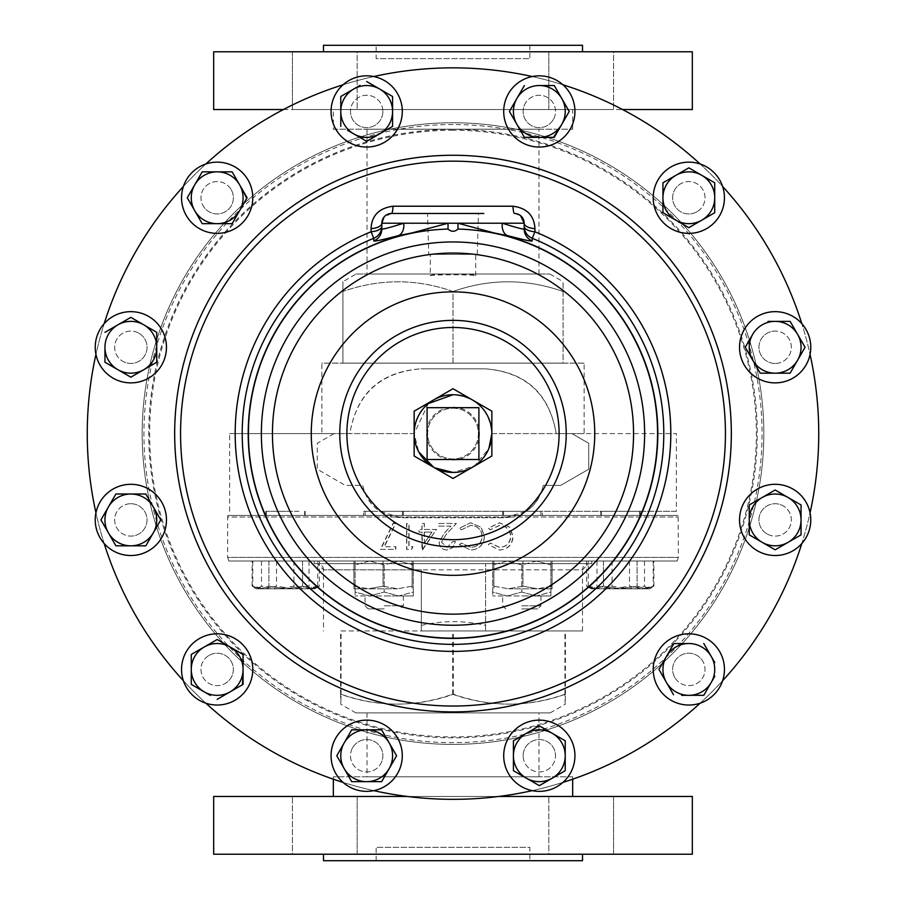 <?xml version="1.0" encoding="UTF-8"?>
<svg xmlns="http://www.w3.org/2000/svg" width="906" height="906" viewBox="0 0 906 906"><rect width="100%" height="100%" fill="white"/><g stroke="black" fill="none" stroke-linecap="round" stroke-linejoin="round"><path stroke-width="0.68" stroke-dasharray="4.53 3.4" d="M430.305 275.741C428.9 274.495 477.088 274.495 475.695 275.741C477.088 273.465 428.889 273.465 430.305 275.741L430.305 254.348L475.695 254.348L430.305 254.348M475.695 275.741L475.695 254.348M428.753 254.348L477.247 254.348L428.753 254.348L427.53 213.476L478.47 213.476L427.53 213.476M477.247 254.348L478.47 213.476M548.832 51.778L548.832 109.535L613.588 109.535L548.832 109.535L613.588 109.535L548.832 109.535L548.832 51.778L613.588 51.778L613.588 109.535L613.588 51.778L548.832 51.778M292.411 51.778L292.411 109.535L357.168 109.535L292.411 109.535L357.168 109.535L292.411 109.535L292.411 51.778L357.168 51.778L357.168 109.535L357.168 51.778L292.411 51.778M376.126 45.3L529.874 45.3L376.126 45.3L376.126 58.663L529.874 58.663L376.126 58.663M529.874 45.3L529.874 58.663M357.168 854.222L357.168 796.465L292.411 796.465L357.168 796.465L292.411 796.465L357.168 796.465L357.168 854.222L292.411 854.222L292.411 796.465L292.411 854.222L357.168 854.222M613.588 854.222L613.588 796.465L548.832 796.465L613.588 796.465L548.832 796.465L613.588 796.465L613.588 854.222L548.832 854.222L548.832 796.465L548.832 854.222L613.588 854.222M529.874 860.7L376.126 860.7L529.874 860.7L529.874 847.337L376.126 847.337L529.874 847.337M376.126 860.7L376.126 847.337M234.971 700.27A35.617 35.617 0 0 0 248.018 651.618A35.617 35.617 0 0 0 183.397 680.734A365.741 365.741 0 0 0 205.855 703.192A35.617 35.617 0 0 0 234.971 700.27M333.329 129.218L572.671 129.218L333.329 129.218L333.329 109.535L572.671 109.535L333.329 109.535M572.671 129.218L572.671 109.535M692.331 109.535L213.669 109.535M692.331 51.778L213.669 51.778M582.513 51.778L323.487 51.778L582.513 51.778M582.513 45.3L323.487 45.3M367.009 274.031L538.991 274.031L367.009 274.031L367.009 129.218L538.991 129.218L367.009 129.218M384.201 595.944L403.317 595.944L384.201 595.944M384.201 605.786L403.317 605.786L384.201 605.786M384.201 608.9L368.187 608.9L384.201 608.9M384.201 511.301L403.317 511.301L384.201 511.301M384.201 515.446L403.317 515.446L384.201 515.446M521.799 595.944L540.916 595.944L521.799 595.944M521.799 605.786L540.916 605.786L521.799 605.786M521.799 608.9L537.813 608.9L521.799 608.9M521.799 511.301L540.916 511.301L521.799 511.301M521.799 515.446L540.916 515.446L521.799 515.446M542.4 511.301L503.543 511.301L542.4 511.301L542.4 515.446L503.543 515.446L542.4 515.446M503.543 511.301L503.543 515.446M620.27 511.301L600.848 511.301L620.27 511.301M620.27 515.446L600.848 515.446L620.27 515.446M363.6 511.301L402.457 511.301L363.6 511.301L363.6 515.446L402.457 515.446L363.6 515.446M402.457 511.301L402.457 515.446M285.73 511.301L266.307 511.301L285.73 511.301M285.73 515.446L266.307 515.446L285.73 515.446M607.02 511.301L640.18 511.301L607.02 511.301M634.494 515.446L601.324 515.446L634.494 515.446M298.98 511.301L265.82 511.301L298.98 511.301M271.506 515.446L304.676 515.446L271.506 515.446M538.991 712.92L367.009 712.92L538.991 712.92L538.991 776.782L367.009 776.782L538.991 776.782M367.009 712.92L367.009 776.782M572.671 776.782L333.329 776.782L572.671 776.782L572.671 779.205M333.329 796.465L572.671 796.465L333.329 796.465M333.329 776.782L333.329 779.205M213.669 796.465L692.331 796.465M213.669 854.222L692.331 854.222M323.487 854.222L582.513 854.222L323.487 854.222M323.487 860.7L582.513 860.7M355.865 712.92L550.135 712.92L355.865 712.92L340.837 704.245L340.611 694.234C377.836 707.393 415.141 707.393 452.547 694.234C489.92 707.393 527.383 707.393 564.936 694.234L565.163 704.245L565.389 694.234C528.164 707.393 490.859 707.393 453.453 694.234C416.08 707.393 378.617 707.393 341.064 694.234L340.837 704.245M421.324 569.84L421.335 630.972L582.513 630.972L421.335 630.972L421.324 569.84L323.487 569.84L582.513 569.84A6.217 6.217 -90 0 1 588.73 563.623L314.167 563.623L591.833 563.623L485.593 563.623L485.571 630.972L485.582 563.623L588.73 563.623L582.513 569.84L485.559 569.84M323.487 569.84A6.217 6.217 90 0 0 317.27 563.623L323.487 569.84L323.487 630.972M314.167 561.029L591.833 561.029L314.167 561.029L314.167 563.623M421.358 625.412C442.785 620.395 464.2 620.395 485.593 625.412M488.459 544.608L490.463 543.056L499.704 547.371C506.488 546.884 510.203 543.226 510.859 536.386C510.169 529.478 506.409 525.831 499.557 525.457L490.463 529.772L488.459 528.232L499.534 522.796L509.931 527.326L513.102 536.567C512.343 544.97 507.824 549.455 499.568 550.033L488.289 544.608L490.293 543.056L499.5 547.371C506.25 546.884 509.953 543.215 510.599 536.386C509.919 529.489 506.171 525.842 499.342 525.457L490.293 529.772L488.289 528.232L499.319 522.796L509.67 527.326L512.83 536.567C512.083 544.959 507.587 549.444 499.353 550.033L488.289 544.608M459.376 544.608L461.414 543.056L470.814 547.371C477.734 546.884 481.528 543.226 482.207 536.386C481.494 529.478 477.643 525.831 470.644 525.457L461.414 529.772L459.376 528.232L470.633 522.796L481.256 527.326L484.517 536.567C483.713 544.97 479.093 549.455 470.667 550.033L459.353 544.608L461.369 543.056L470.724 547.371C477.621 546.884 481.403 543.215 482.083 536.386C481.38 529.489 477.541 525.842 470.565 525.457L461.369 529.772L459.353 528.232L470.554 522.796L481.131 527.326L484.37 536.567C483.589 544.959 478.991 549.444 470.588 550.033L459.353 544.608M453.068 541.392L455.401 541.392L453 547.484L446.952 550.033C442.173 549.67 439.569 547.099 439.138 542.332L444.37 533.034L450.86 526.114L438.798 526.114L438.798 523.464L456.398 523.464L446.352 534.178L441.46 542.116L447.066 547.371L453.068 541.392L455.39 541.392L453 547.484L446.975 550.033C442.207 549.659 439.614 547.088 439.195 542.332L444.404 533.034L450.86 526.114L438.866 526.114L438.866 523.464L456.375 523.464L446.375 534.178L441.505 542.116L447.1 547.371L453.068 541.392M422.423 550.033L436.488 529.444L424.257 529.444L424.257 523.464L421.958 523.464L421.958 529.444L419.002 529.444L419.002 532.094L421.958 532.094L421.958 550.033L436.556 529.444L424.393 529.444L424.393 523.464L422.094 523.464L422.094 529.444L419.15 529.444L419.15 532.094L422.094 532.094L422.558 550.033M411.279 549.364L412.774 546.703L408.855 546.703L408.855 523.464L406.579 523.464L406.579 549.364L411.471 549.364L412.955 546.703L409.059 546.703L409.059 523.464L406.794 523.464L406.794 549.364L411.471 549.364M395.594 549.364L395.594 546.703L384.076 546.703L395.288 523.906L393.351 522.796L380.339 549.364L395.865 549.364L395.865 546.703L384.393 546.703L395.56 523.906L393.623 522.796L380.679 549.364L395.865 549.364M228.822 561.029L677.178 561.029L228.822 561.029L227.655 557.405L678.345 557.405L227.655 557.405L227.655 516.998L678.345 516.998L227.655 516.998L227.848 515.446L678.152 515.446L227.848 515.446M130.849 503.725A16.183 16.183 0 0 1 147.032 519.908A16.183 16.183 0 0 1 130.849 536.103A16.183 16.183 0 0 0 147.032 519.908A16.183 16.183 0 0 0 130.849 503.725A16.183 16.183 0 0 0 114.654 519.908A16.183 16.183 0 0 0 130.849 536.103A16.183 16.183 0 0 1 114.654 519.908A16.183 16.183 0 0 1 130.849 503.725M130.849 555.525A35.617 35.617 0 0 0 166.466 519.908A35.617 35.617 0 0 0 95.945 512.819A365.741 365.741 0 0 0 104.167 543.509A35.617 35.617 0 0 0 130.849 555.525M523.136 755.74A16.183 16.183 0 0 1 539.319 739.556A16.183 16.183 0 0 1 555.514 755.74A16.183 16.183 0 0 0 539.319 739.556A16.183 16.183 0 0 0 523.136 755.74A16.183 16.183 0 0 0 539.319 771.935A16.183 16.183 0 0 0 555.514 755.74A16.183 16.183 0 0 1 539.319 771.935A16.183 16.183 0 0 1 523.136 755.74M574.936 755.74A35.617 35.617 0 0 0 539.319 720.134A35.617 35.617 0 0 0 532.23 790.644A365.741 365.741 0 0 0 562.909 782.422A35.617 35.617 0 0 0 574.936 755.74M775.151 363.465A16.183 16.183 0 0 1 758.968 347.27A16.183 16.183 0 0 1 775.151 331.086A16.183 16.183 0 0 0 758.968 347.27A16.183 16.183 0 0 0 775.151 363.465A16.183 16.183 0 0 0 791.346 347.27A16.183 16.183 0 0 0 775.151 331.086A16.183 16.183 0 0 1 791.346 347.27A16.183 16.183 0 0 1 775.151 363.465M775.151 311.653A35.617 35.617 0 0 0 739.534 347.27A35.617 35.617 0 0 0 810.055 354.371A365.741 365.741 0 0 0 801.833 323.68A35.617 35.617 0 0 0 775.151 311.653M382.864 111.438A16.183 16.183 0 0 1 366.681 127.633A16.183 16.183 0 0 1 350.486 111.438A16.183 16.183 0 0 0 366.681 127.633A16.183 16.183 0 0 0 382.864 111.438A16.183 16.183 0 0 0 366.681 95.255A16.183 16.183 0 0 0 350.486 111.438A16.183 16.183 0 0 1 366.681 95.255A16.183 16.183 0 0 1 382.864 111.438M331.064 111.438A35.617 35.617 0 0 0 366.681 147.055A35.617 35.617 0 0 0 373.77 76.534A365.741 365.741 0 0 0 343.091 84.756A35.617 35.617 0 0 0 331.064 111.438M352.661 747.654A16.183 16.183 0 0 1 374.778 741.72A16.183 16.183 0 0 1 380.701 763.837A16.183 16.183 0 0 0 374.778 741.72A16.183 16.183 0 0 0 352.661 747.654A16.183 16.183 0 0 0 358.583 769.76A16.183 16.183 0 0 0 380.701 763.837A16.183 16.183 0 0 1 358.583 769.76A16.183 16.183 0 0 1 352.661 747.654M397.519 773.554A35.617 35.617 0 0 0 384.484 724.902A35.617 35.617 0 0 0 343.091 782.422A365.741 365.741 0 0 0 373.77 790.644A35.617 35.617 0 0 0 397.519 773.554M767.054 533.928A16.183 16.183 0 0 1 761.131 511.822A16.183 16.183 0 0 1 783.248 505.899A16.183 16.183 0 0 0 761.131 511.822A16.183 16.183 0 0 0 767.054 533.928A16.183 16.183 0 0 0 789.171 528.005A16.183 16.183 0 0 0 783.248 505.899A16.183 16.183 0 0 1 789.171 528.005A16.183 16.183 0 0 1 767.054 533.928M792.965 489.07A35.617 35.617 0 0 0 744.313 502.105A35.617 35.617 0 0 0 801.833 543.509A365.741 365.741 0 0 0 810.055 512.819A35.617 35.617 0 0 0 792.965 489.07M553.34 119.535A16.183 16.183 0 0 1 531.222 125.458A16.183 16.183 0 0 1 525.299 103.352A16.183 16.183 0 0 0 531.222 125.458A16.183 16.183 0 0 0 553.34 119.535A16.183 16.183 0 0 0 547.417 97.418A16.183 16.183 0 0 0 525.299 103.352A16.183 16.183 0 0 1 547.417 97.418A16.183 16.183 0 0 1 553.34 119.535M508.481 93.635A35.617 35.617 0 0 0 521.516 142.287A35.617 35.617 0 0 0 562.909 84.756A365.741 365.741 0 0 0 532.23 76.534A35.617 35.617 0 0 0 508.481 93.635M138.946 333.249A16.183 16.183 0 0 1 144.869 355.367A16.183 16.183 0 0 1 122.752 361.29A16.183 16.183 0 0 0 144.869 355.367A16.183 16.183 0 0 0 138.946 333.249A16.183 16.183 0 0 0 116.829 339.184A16.183 16.183 0 0 0 122.752 361.29A16.183 16.183 0 0 1 116.829 339.184A16.183 16.183 0 0 1 138.946 333.249M113.035 378.119A35.617 35.617 0 0 0 161.687 365.084A35.617 35.617 0 0 0 104.167 323.68A365.741 365.741 0 0 0 95.945 354.371A35.617 35.617 0 0 0 113.035 378.119M209.071 655.4A16.183 16.183 0 0 1 231.189 661.335A16.183 16.183 0 0 1 225.266 683.441A16.183 16.183 0 0 0 231.189 661.335A16.183 16.183 0 0 0 209.071 655.4A16.183 16.183 0 0 0 203.148 677.518A16.183 16.183 0 0 0 225.266 683.441A16.183 16.183 0 0 1 203.148 677.518A16.183 16.183 0 0 1 209.071 655.4M674.811 677.518A16.183 16.183 0 0 1 680.734 655.4A16.183 16.183 0 0 1 702.852 661.335A16.183 16.183 0 0 0 680.734 655.4A16.183 16.183 0 0 0 674.811 677.518A16.183 16.183 0 0 0 696.929 683.441A16.183 16.183 0 0 0 702.852 661.335A16.183 16.183 0 0 1 696.929 683.441A16.183 16.183 0 0 1 674.811 677.518M719.681 651.618A35.617 35.617 0 0 0 671.029 638.583A35.617 35.617 0 0 0 700.145 703.192A365.741 365.741 0 0 0 722.603 680.734A35.617 35.617 0 0 0 719.681 651.618M696.929 211.778A16.183 16.183 0 0 1 674.811 205.855A16.183 16.183 0 0 1 680.734 183.737A16.183 16.183 0 0 0 674.811 205.855A16.183 16.183 0 0 0 696.929 211.778A16.183 16.183 0 0 0 702.852 189.671A16.183 16.183 0 0 0 680.734 183.737A16.183 16.183 0 0 1 702.852 189.671A16.183 16.183 0 0 1 696.929 211.778M671.029 166.919A35.617 35.617 0 0 0 657.983 215.571A35.617 35.617 0 0 0 722.603 186.455A365.741 365.741 0 0 0 700.145 163.986A35.617 35.617 0 0 0 671.029 166.919M231.189 189.671A16.183 16.183 0 0 1 225.266 211.778A16.183 16.183 0 0 1 203.148 205.855A16.183 16.183 0 0 0 225.266 211.778A16.183 16.183 0 0 0 231.189 189.671A16.183 16.183 0 0 0 209.071 183.737A16.183 16.183 0 0 0 203.148 205.855A16.183 16.183 0 0 1 209.071 183.737A16.183 16.183 0 0 1 231.189 189.671M186.319 215.571A35.617 35.617 0 0 0 234.971 228.606A35.617 35.617 0 0 0 205.855 163.986A365.741 365.741 0 0 0 183.397 186.455A35.617 35.617 0 0 0 186.319 215.571M453 408.21A25.379 25.379 0 0 1 478.379 433.589A25.379 25.379 0 0 1 453 458.98A25.379 25.379 0 0 1 427.621 433.589A25.379 25.379 0 0 1 453 408.21A25.379 25.379 0 0 1 478.379 433.589A25.379 25.379 0 0 1 453 458.98A25.379 25.379 0 0 1 427.621 433.589A25.379 25.379 0 0 1 453 408.21M453 124.53A309.059 309.059 0 0 0 143.941 433.589A309.059 309.059 0 0 0 453 742.66A309.059 309.059 0 0 0 762.059 433.589A309.059 309.059 0 0 0 453 124.53M453 130.249A303.351 303.351 0 0 0 149.649 433.589A303.351 303.351 0 0 0 453 736.94A303.351 303.351 0 0 0 756.351 433.589A303.351 303.351 0 0 0 453 130.249M453 67.859A365.741 365.741 0 0 0 87.259 433.589A365.741 365.741 0 0 0 453 799.33A365.741 365.741 0 0 1 87.259 433.589A365.741 365.741 0 0 1 453 67.859A365.741 365.741 0 0 1 818.741 433.589A365.741 365.741 0 0 1 453 799.33A365.741 365.741 0 0 1 87.259 433.589A365.741 365.741 0 0 1 453 67.859A365.741 365.741 0 0 1 818.741 433.589A365.741 365.741 0 0 1 453 799.33A365.741 365.741 0 0 0 818.741 433.589A365.741 365.741 0 0 0 453 67.859M453 744.415A310.826 310.826 0 0 1 142.174 433.589A310.826 310.826 0 0 1 453 122.763A310.826 310.826 0 0 1 763.826 433.589A310.826 310.826 0 0 1 453 744.415A310.826 310.826 0 0 1 142.174 433.589A310.826 310.826 0 0 1 453 122.763A310.826 310.826 0 0 1 763.826 433.589A310.826 310.826 0 0 1 453 744.415M356.126 274.031L549.874 274.031L356.126 274.031L342.921 281.664L342.921 291.494L342.921 281.664M453 291.494C416.398 278.584 379.705 278.584 342.921 291.494C379.523 278.584 416.216 278.584 453 291.494C489.602 278.584 526.295 278.584 563.079 291.494C526.477 278.584 489.784 278.584 453 291.494L453 363.136L563.079 363.136L563.079 281.664L563.079 363.136L453 363.136L453 291.494M549.874 274.031L563.079 281.664M229.614 511.301L229.614 433.589L334.076 433.589L317.27 443.294L317.27 469.195L345.333 485.401L362.717 485.401L363.668 488.923C366.409 498.493 371.788 505.956 379.795 511.301L676.386 511.301L676.386 433.589L491.856 433.589C489.557 409.965 476.601 397.021 453 394.744A38.856 38.856 0 0 0 414.144 433.589A38.856 38.856 0 0 0 453 472.445A38.856 38.856 0 0 0 491.856 433.589A38.856 38.856 0 0 0 453 394.744A38.856 38.856 0 0 0 414.144 433.589A38.856 38.856 0 0 0 453 472.445L474.597 465.888L488.889 448.493M453 155.141A278.448 278.448 0 0 1 731.448 433.589A278.448 278.448 0 0 1 453 712.037A278.448 278.448 0 0 1 174.552 433.589A278.448 278.448 0 0 1 453 155.141A278.448 278.448 0 0 1 731.448 433.589A278.448 278.448 0 0 1 453 712.037A278.448 278.448 0 0 1 174.552 433.589A278.448 278.448 0 0 1 453 155.141M428.345 403.566L414.144 433.589L321.879 433.589L321.879 363.136L584.121 363.136L584.121 433.589L556.216 433.589C549.364 393.464 525.74 371.879 485.322 368.833L420.678 368.833L485.322 368.833C525.559 372.162 549.183 393.748 556.216 433.589L571.924 433.589L588.73 443.294L588.73 469.195L560.667 485.401L543.283 485.401L542.332 488.923C536.318 506.964 523.815 516.567 504.801 517.722L401.199 517.722L379.795 511.301L526.205 511.301C534.223 505.933 539.602 498.47 542.332 488.923L543.283 485.401L560.667 485.401L588.73 469.195L588.73 443.294L571.924 433.589L676.386 433.589M321.879 433.589L349.784 433.589C356.715 393.85 380.339 372.264 420.678 368.833C380.316 371.845 356.692 393.43 349.784 433.589L334.076 433.589L317.27 443.294L317.27 469.195L345.333 485.401L362.717 485.401L363.668 488.923C369.705 506.986 382.219 516.59 401.199 517.722L504.801 517.722L526.205 511.301L676.386 511.301M584.121 433.589L491.856 433.589A38.856 38.856 0 0 1 433.578 467.236A38.856 38.856 0 0 1 414.144 433.589L229.614 433.589M491.856 433.589L491.856 411.165L453 388.731L414.144 411.165L414.144 433.589A38.856 38.856 0 0 1 472.422 399.942A38.856 38.856 0 0 1 491.856 433.589L491.856 456.024L453 478.459L414.144 456.024L414.144 433.589L418.753 451.935M433.612 467.258L434.665 467.847M342.921 363.136L342.921 291.494L342.921 363.136L453 363.136L342.921 363.136M584.121 363.136L321.879 363.136M483.725 213.476L422.275 213.476M381.822 223.216L381.822 228.946M524.178 228.946L524.178 223.216M520.565 215.639L514.438 213.476M391.562 213.476L384.019 217.044M478.9 407.689L478.9 459.501L427.1 459.501L427.1 407.689L478.9 407.689M205.855 163.986A35.617 35.617 0 0 0 183.397 186.455M246.738 198.346L239.603 210.713M224.314 223.669L217.168 223.669M194.733 210.713L187.259 197.757M194.733 184.813L201.879 172.434M236.024 178.629L243.17 190.996M722.603 186.455A35.617 35.617 0 0 0 700.145 163.986M682.071 223.771L663.509 213.046M662.932 212.049L662.932 197.757M675.876 175.334L688.832 167.848M707.971 216.625L701.788 220.192M700.145 703.192A35.617 35.617 0 0 0 722.603 680.734M659.262 668.843L666.397 656.476M673.871 643.52L688.832 643.52M703.781 643.52L714.834 662.66M714.834 676.193L703.781 695.332M695.978 695.332L681.686 695.332M673.543 694.743L666.397 682.377M104.167 323.68A35.617 35.617 0 0 0 95.945 354.371M156.749 332.321L156.749 362.23M104.949 332.321L117.893 324.846M130.849 317.36L131.427 317.7M562.909 84.756A35.617 35.617 0 0 0 532.23 76.534M553.611 137.338L539.319 137.338M509.41 111.438L524.37 85.538M561.754 98.494L568.9 110.86M569.228 111.438L561.754 124.394M801.833 543.509A35.617 35.617 0 0 0 810.055 512.819M749.251 527.054L749.251 512.773M775.729 490.339L788.107 497.485M768.39 545.922L756.012 538.776M343.091 782.422A35.617 35.617 0 0 0 373.77 790.644M396.59 755.74L389.116 768.696M344.246 768.696L337.1 756.329M373.77 76.534A35.617 35.617 0 0 0 343.091 84.756M385.82 130.305L367.258 141.019M366.681 141.347L347.542 130.305M340.781 126.398L340.781 111.438M340.781 97.157L340.781 96.489M353.725 89.014L359.92 85.436M392.581 96.489L392.581 97.157M810.055 354.371A35.617 35.617 0 0 0 801.833 323.68M759.862 372.593L752.716 360.226M745.581 346.692L752.716 334.325M768.005 321.37L775.151 321.37M790.111 373.17L760.202 373.17M532.23 790.644A35.617 35.617 0 0 0 562.909 782.422M513.996 740.451L526.375 733.316M539.897 726.17L558.458 736.884M565.219 740.791L565.219 770.7M552.275 778.175L539.897 785.321M513.419 770.7L513.419 740.791M95.945 512.819A35.617 35.617 0 0 0 104.167 543.509M160.419 520.497L153.284 532.864M145.798 545.82L115.889 545.82M100.94 519.908L108.414 506.964M492.683 561.029L507.247 561.029L492.683 561.029L492.683 592.06L507.247 595.944L492.683 595.944L536.363 595.944L507.247 595.944L521.799 592.06L536.363 595.944L550.916 592.06L550.916 595.944L536.363 595.944L521.799 592.06L507.247 595.944L492.683 592.06L492.683 595.944L492.683 564.914L507.247 561.029L536.363 561.029L507.247 561.029L521.799 564.914L521.799 592.06L521.799 564.914L536.363 561.029L550.916 561.029L536.363 561.029L550.916 564.914L550.916 592.06L536.363 595.944L550.916 595.944L550.916 561.029L550.916 564.914L536.363 561.029L521.799 564.914L507.247 561.029L492.683 564.914L492.683 561.029M317.723 561.029L252.774 561.029L317.723 561.029L317.723 586.193L315.39 588.209L313.363 588.798L309.014 586.193L292.785 588.798L276.545 586.193L264.654 588.798L252.774 586.193L255.107 588.209L257.123 588.798L261.472 586.193L277.712 588.798L293.952 586.193L305.832 588.798L317.723 586.193M588.277 561.029L653.226 561.029L588.277 561.029L588.277 586.193L590.61 588.209L592.637 588.798L596.986 586.193L613.215 588.798L629.455 586.193L641.346 588.798L653.226 586.193L650.893 588.209L648.877 588.798L644.528 586.193L628.288 588.798L612.048 586.193L600.168 588.798L588.277 586.193M302.536 561.029L252.117 561.029L319.342 561.029L302.536 561.029L302.536 586.193L285.73 588.798L268.923 586.193L260.52 588.798L268.923 586.193L285.73 588.798L302.536 586.193L310.939 588.798L302.536 586.193L302.536 561.029M412.139 561.029L353.918 561.029L412.139 561.029L412.139 586.193L397.587 588.798L412.139 586.193L412.139 588.798L412.139 561.029M603.464 561.029L653.883 561.029L586.658 561.029L603.464 561.029L603.464 586.193L620.27 588.798L637.077 586.193L645.48 588.798L637.077 586.193L620.27 588.798L603.464 586.193L595.061 588.798L603.464 586.193L603.464 561.029M493.861 561.029L552.082 561.029L493.861 561.029L493.861 586.193L508.413 588.798L493.861 586.193L493.861 588.798L493.861 561.029M355.084 561.029L369.637 561.029L355.084 561.029L355.084 592.06L369.637 595.944L355.084 595.944L398.753 595.944L369.637 595.944L384.201 592.06L398.753 595.944L413.317 592.06L413.317 595.944L398.753 595.944L384.201 592.06L369.637 595.944L355.084 592.06L355.084 595.944L355.084 564.914L369.637 561.029L398.753 561.029L369.637 561.029L384.201 564.914L384.201 592.06L384.201 564.914L398.753 561.029L413.317 561.029L398.753 561.029L413.317 564.914L413.317 592.06L398.753 595.944L413.317 595.944L413.317 561.029L413.317 564.914L398.753 561.029L384.201 564.914L369.637 561.029L355.084 564.914L355.084 561.029M424.393 532.094L424.393 543.351L432.026 532.094L424.257 532.094L424.393 543.351M424.257 532.094L432.026 532.094M424.257 543.351L431.935 532.094M341.064 630.972L565.389 630.972L341.064 630.972L341.064 694.234M564.936 694.234L564.936 630.972M565.389 694.234L565.389 630.972M452.547 694.234L452.547 630.972M340.611 694.234L340.611 630.972M453.453 694.234L453.453 630.972M498.719 796.465L407.281 796.465M261.472 561.029L261.472 586.193M293.952 561.029L293.952 586.193M252.774 561.029L252.774 586.193M276.545 561.029L276.545 586.193M309.014 561.029L309.014 586.193M256.126 588.798L314.359 588.798L256.126 588.798L255.107 588.209M644.528 561.029L644.528 586.193M612.048 561.029L612.048 586.193M653.226 561.029L653.226 586.193M629.455 561.029L629.455 586.193M596.986 561.029L596.986 586.193M649.874 588.798L591.641 588.798L649.874 588.798L650.893 588.209M319.342 561.029L319.342 586.193L310.939 588.798L256.613 588.798L252.117 586.193L260.52 588.798L252.117 586.193L252.117 561.029M268.923 561.029L268.923 586.193L268.923 561.029M256.613 588.798L310.939 588.798L319.342 586.193L314.846 588.798L310.939 588.798L314.846 588.798M383.034 586.193L397.587 588.798L383.034 586.193L368.47 588.798L383.034 586.193L383.034 561.029L383.034 586.193M353.918 586.193L368.47 588.798L353.918 586.193L353.918 588.798L353.918 561.029L353.918 586.193M397.587 588.798L368.47 588.798L397.587 588.798M353.918 588.798L368.47 588.798L353.918 588.798M586.658 561.029L586.658 586.193L595.061 588.798L649.387 588.798L653.883 586.193L645.48 588.798L653.883 586.193L653.883 561.029M637.077 561.029L637.077 586.193L637.077 561.029M649.387 588.798L595.061 588.798L586.658 586.193L591.154 588.798L595.061 588.798L591.154 588.798M522.966 586.193L508.413 588.798L522.966 586.193L537.53 588.798L522.966 586.193L522.966 561.029L522.966 586.193M552.082 586.193L537.53 588.798L552.082 586.193L552.082 588.798L552.082 561.029L552.082 586.193M508.413 588.798L537.53 588.798L508.413 588.798M552.082 588.798L537.53 588.798L552.082 588.798M283.431 109.535L622.569 109.535M191.846 654.132L204.212 646.997M230.124 646.997L242.491 654.132M243.068 655.14L243.068 669.421M242.491 684.71L230.124 691.856M210.407 695.423L198.029 688.288M183.397 680.734A35.617 35.617 0 0 0 205.855 703.192M453 129.332A304.269 304.269 0 0 0 148.731 433.589A304.269 304.269 0 0 0 453 737.858A304.269 304.269 0 0 0 757.269 433.589A304.269 304.269 0 0 0 453 129.332M453 407.168A26.421 26.421 0 0 1 479.421 433.589A26.421 26.421 0 0 1 453 460.01A26.421 26.421 0 0 1 426.579 433.589A26.421 26.421 0 0 1 453 407.168M403.317 595.944L403.317 605.786L400.203 608.9M403.317 511.301L403.317 515.446M540.916 595.944L540.916 605.786L537.813 608.9M540.916 511.301L540.916 515.446M639.693 511.301L639.693 515.446M266.307 511.301L266.307 515.446M640.18 511.301L640.18 515.446M265.82 511.301L265.82 515.446M550.135 712.92L565.163 704.245M582.513 630.972L582.513 569.84M591.833 563.623L591.833 561.029M677.178 561.029L678.345 557.405L678.152 515.446M304.676 511.301L304.676 515.446M314.359 588.798L315.39 588.209M601.324 511.301L601.324 515.446M591.641 588.798L590.61 588.209M305.152 511.301L305.152 515.446M600.848 511.301L600.848 515.446M502.683 511.301L502.683 515.446M505.797 608.9L502.683 605.786L502.683 595.944M365.084 511.301L365.084 515.446M368.187 608.9L365.084 605.786L365.084 595.944M538.991 274.031L538.991 129.218"/><path stroke-width="1.36" d="M234.971 700.27A35.617 35.617 0 0 0 248.018 651.618A35.617 35.617 0 0 0 199.365 638.583A35.617 35.617 0 0 0 186.319 687.235A35.617 35.617 0 0 0 234.971 700.27M283.431 109.535L213.669 109.535L213.669 51.778L692.331 51.778L692.331 109.535L622.569 109.535M323.487 51.778L323.487 45.3L582.513 45.3L582.513 51.778M572.671 779.205L572.671 796.465M333.329 779.205L333.329 796.465M498.719 796.465L692.331 796.465L692.331 854.222L213.669 854.222L213.669 796.465L407.281 796.465M582.513 854.222L582.513 860.7L323.487 860.7L323.487 854.222M130.849 555.525A35.617 35.617 0 0 0 166.466 519.908A35.617 35.617 0 0 0 130.849 484.302A35.617 35.617 0 0 0 95.232 519.908A35.617 35.617 0 0 0 130.849 555.525M574.936 755.74A35.617 35.617 0 0 0 539.319 720.134A35.617 35.617 0 0 0 503.702 755.74A35.617 35.617 0 0 0 539.319 791.357A35.617 35.617 0 0 0 574.936 755.74M775.151 311.653A35.617 35.617 0 0 0 739.534 347.27A35.617 35.617 0 0 0 775.151 382.887A35.617 35.617 0 0 0 810.768 347.27A35.617 35.617 0 0 0 775.151 311.653M331.064 111.438A35.617 35.617 0 0 0 366.681 147.055A35.617 35.617 0 0 0 402.298 111.438A35.617 35.617 0 0 0 366.681 75.821A35.617 35.617 0 0 0 331.064 111.438M397.519 773.554A35.617 35.617 0 0 0 384.484 724.902A35.617 35.617 0 0 0 335.832 737.937A35.617 35.617 0 0 0 348.867 786.589A35.617 35.617 0 0 0 397.519 773.554M792.965 489.07A35.617 35.617 0 0 0 744.313 502.105A35.617 35.617 0 0 0 757.348 550.757A35.617 35.617 0 0 0 806 537.722A35.617 35.617 0 0 0 792.965 489.07M508.481 93.635A35.617 35.617 0 0 0 521.516 142.287A35.617 35.617 0 0 0 570.168 129.252A35.617 35.617 0 0 0 557.133 80.6A35.617 35.617 0 0 0 508.481 93.635M113.035 378.119A35.617 35.617 0 0 0 161.687 365.084A35.617 35.617 0 0 0 148.652 316.432A35.617 35.617 0 0 0 100 329.467A35.617 35.617 0 0 0 113.035 378.119M719.681 651.618A35.617 35.617 0 0 0 671.029 638.583A35.617 35.617 0 0 0 657.983 687.235A35.617 35.617 0 0 0 706.635 700.27A35.617 35.617 0 0 0 719.681 651.618M671.029 166.919A35.617 35.617 0 0 0 657.983 215.571A35.617 35.617 0 0 0 706.635 228.606A35.617 35.617 0 0 0 719.681 179.954A35.617 35.617 0 0 0 671.029 166.919M186.319 215.571A35.617 35.617 0 0 0 234.971 228.606A35.617 35.617 0 0 0 248.018 179.954A35.617 35.617 0 0 0 199.365 166.919A35.617 35.617 0 0 0 186.319 215.571M373.77 790.644A365.741 365.741 0 0 0 532.23 790.644M205.855 703.192A365.741 365.741 0 0 0 343.091 782.422M104.167 543.509A365.741 365.741 0 0 0 183.397 680.734M95.945 354.371A365.741 365.741 0 0 0 95.945 512.819M183.397 186.455A365.741 365.741 0 0 0 104.167 323.68M343.091 84.756A365.741 365.741 0 0 0 205.855 163.986M532.23 76.534A365.741 365.741 0 0 0 373.77 76.534M657.824 433.589A204.824 204.824 0 0 0 493.849 232.887L457.972 223.216L457.972 229.082C454.653 231.993 451.335 231.993 448.028 229.082L448.028 223.216L412.151 232.887A204.824 204.824 0 0 0 453 638.413A204.824 204.824 0 0 0 657.824 433.589M412.151 232.887L398.198 235.685C382.23 239.875 374.099 241.619 373.793 240.917L373.736 238.301A210.758 210.758 0 0 0 453 644.359A210.758 210.758 0 0 0 532.264 238.301L532.207 240.917C531.901 241.619 523.77 239.875 507.802 235.685L493.849 232.887M371.086 231.766L371.052 228.674C371.709 215.56 379.048 208.074 393.057 206.217L512.943 206.217C526.93 208.052 534.257 215.537 534.948 228.674L534.914 231.766L532.264 238.301A12.956 12.933 180 0 1 524.178 226.319A12.956 5.538 180 0 0 534.914 231.766A217.814 217.814 0 0 1 453 651.403A217.814 217.814 0 0 1 371.086 231.766A12.956 5.538 -0 0 0 381.822 226.319A12.956 12.933 -0 0 1 373.736 238.301L371.086 231.766M559.104 433.589A106.104 106.104 0 0 0 453 327.485A106.104 106.104 0 0 0 346.896 433.589A106.104 106.104 0 0 0 453 539.704A106.104 106.104 0 0 0 559.104 433.589M566.227 433.589A113.227 113.227 0 0 0 453 320.362A113.227 113.227 0 0 0 339.773 433.589A113.227 113.227 0 0 0 453 546.828A113.227 113.227 0 0 0 566.227 433.589M488.889 448.493L491.856 433.589A38.856 38.856 0 0 0 433.578 399.942A38.856 38.856 0 0 0 433.578 467.236A38.856 38.856 0 0 0 491.856 433.589L491.856 411.165L453 388.731L414.144 411.165L414.144 456.024L453 478.459L491.856 456.024L491.856 433.589M418.753 451.935L433.612 467.258M434.665 467.847L453 472.445M562.909 782.422A365.741 365.741 0 0 0 700.145 703.192M722.603 680.734A365.741 365.741 0 0 0 801.833 543.509M810.055 512.819A365.741 365.741 0 0 0 810.055 354.371M801.833 323.68A365.741 365.741 0 0 0 722.603 186.455M700.145 163.986A365.741 365.741 0 0 0 562.909 84.756M453 394.744L428.345 403.566M507.802 235.685A12.956 8.845 -77.1 0 1 502.286 223.216C516.477 227.678 523.77 229.592 524.178 228.946L524.178 223.216L403.714 223.216C389.523 227.678 382.23 229.592 381.822 228.946L381.822 223.216A9.739 9.739 0 0 1 391.562 213.476L483.725 213.476M422.275 213.476L391.562 213.476A12.956 1.665 90 0 0 393.057 206.217M534.948 228.674A12.956 5.538 180 0 1 524.178 223.216A9.739 9.739 0 0 0 514.438 213.476A9.739 9.739 0 0 1 524.178 223.216L520.565 215.639M384.019 217.044L381.822 223.216A12.956 5.538 0 0 1 371.052 228.674M514.438 213.476A12.956 1.665 90 0 1 512.943 206.217M381.822 223.216L403.714 223.216A12.956 8.845 -102.9 0 1 398.198 235.685M478.9 407.689L427.1 407.689L427.1 459.501L478.9 459.501L478.9 407.689M243.17 190.996L246.738 198.346M187.259 197.757L194.733 210.713A25.9 25.9 0 0 0 217.168 223.669L202.219 223.669L194.733 210.713A25.9 25.9 0 0 1 194.733 184.813L187.259 197.757L194.733 184.813A25.9 25.9 0 0 1 239.603 184.813A25.9 25.9 0 0 1 239.603 210.713L232.129 223.669L224.314 223.669M201.879 172.434L202.219 171.857L232.129 171.857L236.024 178.629M239.603 210.713A25.9 25.9 0 0 1 217.168 223.669L232.129 223.669L247.078 197.757L232.129 171.857L202.219 171.857L194.733 184.813M194.733 210.713L202.219 223.669L217.168 223.669M688.832 167.848L714.732 182.808L688.832 167.848L675.876 175.334A25.9 25.9 0 0 0 662.932 197.757L662.932 182.808L675.876 175.334A25.9 25.9 0 0 1 714.732 197.757A25.9 25.9 0 0 1 701.788 220.192L688.832 227.666L682.071 223.771M663.509 213.046L662.932 212.049M701.788 220.192A25.9 25.9 0 0 1 675.876 220.192L688.832 227.666L714.732 212.717L714.732 182.808L714.732 212.717L707.971 216.625M675.876 220.192A25.9 25.9 0 0 1 662.932 197.757L662.932 212.717L675.876 220.192M675.876 175.334L662.932 182.808L662.932 197.757M714.834 662.66L711.267 656.476A25.9 25.9 0 0 1 688.832 695.332A25.9 25.9 0 0 1 666.397 682.377L658.922 669.421L659.262 668.843M666.397 656.476L658.922 669.421L666.397 682.377A25.9 25.9 0 0 1 666.397 656.476L673.871 643.52L666.397 656.476A25.9 25.9 0 0 1 688.832 643.52L673.871 643.52M681.686 695.332L703.781 695.332L714.834 676.193M703.781 695.332L695.978 695.332M666.397 682.377L673.543 694.743M703.781 643.52L711.267 656.476A25.9 25.9 0 0 0 688.832 643.52M156.749 362.23L130.849 377.179L104.949 362.23L104.949 347.27A25.9 25.9 0 0 1 117.893 324.846L130.849 317.36L117.893 324.846A25.9 25.9 0 0 1 156.749 347.27A25.9 25.9 0 0 1 143.794 369.705L156.749 362.23L156.749 332.321L130.849 317.36M131.427 317.7L156.749 332.321M117.893 369.705A25.9 25.9 0 0 1 104.949 347.27L104.949 362.23L117.893 369.705A25.9 25.9 0 0 0 143.794 369.705L130.849 377.179L117.893 369.705M117.893 324.846L104.949 332.321M524.37 85.538L516.884 98.494A25.9 25.9 0 0 1 539.319 85.538L554.279 85.538L561.754 98.494A25.9 25.9 0 0 1 561.754 124.394L553.611 137.338M539.319 137.338L554.279 137.338L561.754 124.394A25.9 25.9 0 0 1 539.319 137.338L524.37 137.338L509.41 111.438L524.37 137.338L539.319 137.338A25.9 25.9 0 0 1 516.884 98.494L509.41 111.438M568.9 110.86L554.279 85.538L539.319 85.538A25.9 25.9 0 0 1 561.754 98.494M561.754 124.394L569.228 111.438M756.012 538.776L749.251 534.868L749.251 527.054M749.251 512.773L749.251 504.959L775.151 489.999L775.729 490.339M788.107 497.485L775.151 489.999L749.251 504.959L749.251 534.868L775.151 549.817L801.051 534.868L801.051 519.908A25.9 25.9 0 0 1 762.206 542.343A25.9 25.9 0 0 1 762.206 497.485A25.9 25.9 0 0 1 801.051 519.908L801.051 504.959L788.107 497.485L801.051 504.959L801.051 534.868L775.151 549.817L768.39 545.922M351.721 729.84L381.63 729.84L396.59 755.74L381.63 729.84L366.681 729.84A25.9 25.9 0 0 1 389.116 768.696L381.63 781.652L351.721 781.652L344.246 768.696A25.9 25.9 0 0 1 366.681 729.84L351.721 729.84L336.772 755.74L351.721 729.84M337.1 756.329L351.721 781.652L366.681 781.652A25.9 25.9 0 0 1 344.246 768.696M389.116 768.696A25.9 25.9 0 0 1 366.681 781.652L381.63 781.652L396.59 755.74M392.581 97.157L392.581 126.398L385.82 130.305M367.258 141.019L379.625 133.873A25.9 25.9 0 0 1 353.725 133.873L366.681 141.347M347.542 130.305L353.725 133.873A25.9 25.9 0 0 1 340.781 111.438L340.781 97.157M340.781 96.489L340.781 111.438A25.9 25.9 0 0 1 353.725 89.014L340.781 96.489L353.725 89.014A25.9 25.9 0 0 1 392.581 111.438A25.9 25.9 0 0 1 379.625 133.873L392.581 126.398L392.581 96.489L366.681 81.529L392.581 96.489M359.92 85.436L353.725 89.014M340.781 111.438L340.781 126.398M752.716 360.226L745.242 347.27L752.716 360.226A25.9 25.9 0 0 1 775.151 321.37A25.9 25.9 0 0 1 797.586 334.325L790.111 321.37L775.151 321.37L790.111 321.37L805.06 347.27L797.586 360.226A25.9 25.9 0 0 1 752.716 360.226L759.862 372.593M752.716 334.325L745.581 346.692M775.151 321.37L768.005 321.37M797.586 360.226L790.111 373.17L805.06 347.27L797.586 334.325A25.9 25.9 0 0 1 797.586 360.226M760.202 373.17L790.111 373.17M565.219 770.7L565.219 755.74A25.9 25.9 0 0 1 552.275 778.175L565.219 770.7L552.275 778.175A25.9 25.9 0 0 1 513.419 755.74A25.9 25.9 0 0 1 526.375 733.316L513.996 740.451M558.458 736.884L565.219 740.791L565.219 755.74A25.9 25.9 0 0 0 552.275 733.316L539.319 725.831L526.375 733.316L539.319 725.831L539.897 726.17M539.897 785.321L539.319 785.649L513.419 770.7L539.319 785.649L552.275 778.175M526.375 733.316A25.9 25.9 0 0 1 552.275 733.316L565.219 740.791M513.419 740.791L513.419 770.7M115.889 545.82L100.94 519.908L115.889 545.82L130.849 545.82A25.9 25.9 0 0 1 108.414 506.964L115.889 494.008L145.798 494.008L160.758 519.908L160.419 520.497M153.284 532.864L145.798 545.82L160.758 519.908L153.284 506.964A25.9 25.9 0 0 1 130.849 545.82L145.798 545.82M130.849 494.008A25.9 25.9 0 0 1 153.284 506.964L145.798 494.008L115.889 494.008L108.414 506.964A25.9 25.9 0 0 1 130.849 494.008M108.414 506.964L100.94 519.908M198.029 688.288L191.268 684.381L191.268 654.472L191.846 654.132M230.124 691.856L243.068 684.381L243.068 669.421A25.9 25.9 0 0 1 230.124 691.856L217.168 699.33L230.124 691.856A25.9 25.9 0 0 1 191.268 669.421A25.9 25.9 0 0 1 204.212 646.997L217.168 639.511L230.124 646.997A25.9 25.9 0 0 1 243.068 669.421L242.491 684.71M242.491 654.132L243.068 655.14M204.212 646.997A25.9 25.9 0 0 1 230.124 646.997L217.168 639.511L191.268 654.472L191.268 684.381L210.407 695.423M243.068 669.421L243.068 654.472L230.124 646.997M725.434 433.589A272.434 272.434 0 0 0 453 161.155A272.434 272.434 0 0 0 180.566 433.589A272.434 272.434 0 0 0 453 706.034A272.434 272.434 0 0 0 725.434 433.589M174.677 433.589A278.323 278.323 0 0 0 453 711.912A278.323 278.323 0 0 0 731.323 433.589A278.323 278.323 0 0 0 453 155.266A278.323 278.323 0 0 0 174.677 433.589M633.554 433.589A180.554 180.554 0 0 0 453 253.046A180.554 180.554 0 0 0 272.446 433.589A180.554 180.554 0 0 0 453 614.143A180.554 180.554 0 0 0 633.554 433.589M594.744 433.589A141.744 141.744 0 0 0 453 291.857A141.744 141.744 0 0 0 311.256 433.589A141.744 141.744 0 0 0 453 575.333A141.744 141.744 0 0 0 594.744 433.589M644.63 433.589A191.63 191.63 0 0 0 453 241.959A191.63 191.63 0 0 0 261.37 433.589A191.63 191.63 0 0 0 453 625.231A191.63 191.63 0 0 0 644.63 433.589M448.028 229.082A204.563 204.563 0 0 0 248.437 433.589A204.563 204.563 0 0 0 453 638.164A204.563 204.563 0 0 0 657.563 433.589A204.563 204.563 0 0 0 457.972 229.082M524.178 228.946A12.956 12.933 180 0 0 532.207 240.917M381.822 228.946A12.956 12.933 -0 0 1 373.793 240.917"/></g></svg>
